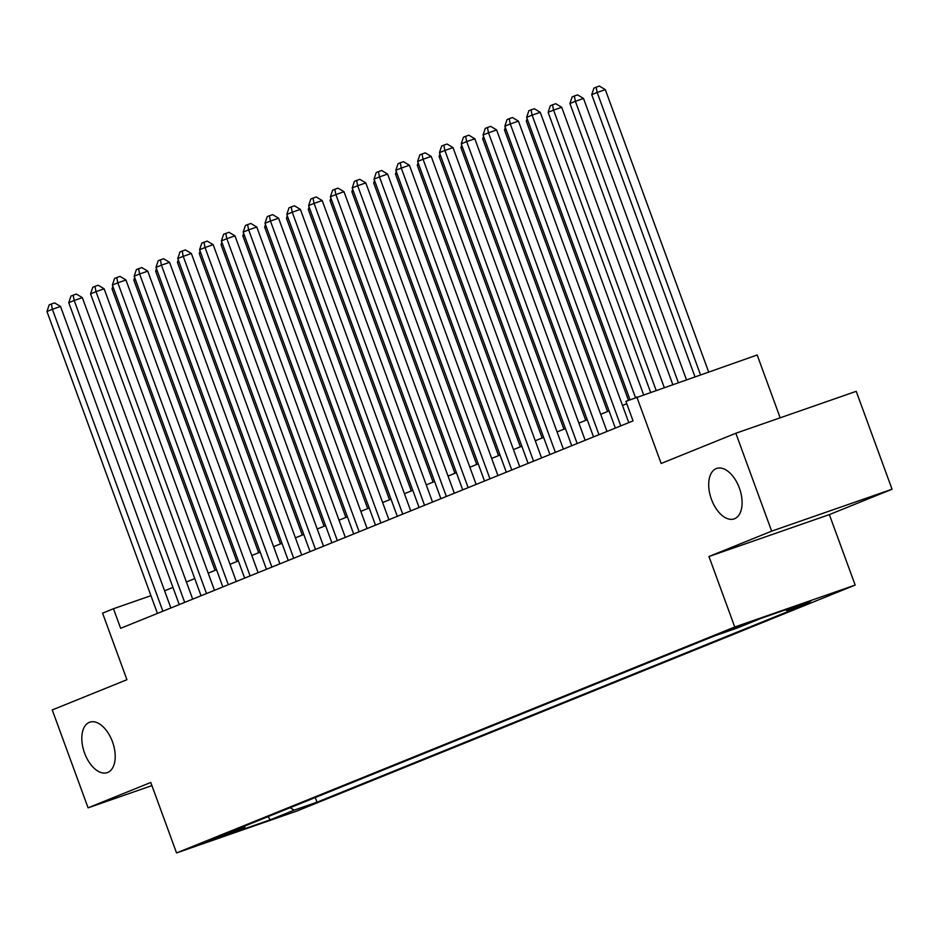 <?xml version="1.0" encoding="UTF-8"?>
<svg xmlns="http://www.w3.org/2000/svg" width="939" height="939" viewBox="0 0 939 939"><rect width="100%" height="100%" fill="white"/><g stroke="black" fill="none" stroke-linecap="round" stroke-linejoin="round"><path stroke-width="1.41" d="M711.445 499.325A26.691 15.047 70.8 0 1 716.621 468.467A26.691 15.047 70.8 0 1 739.357 488.022A26.691 15.047 70.8 0 1 734.181 518.88A26.691 15.047 70.8 0 1 711.445 499.325M84.557 753.055A26.691 15.047 70.8 0 1 89.733 722.197A26.691 15.047 70.8 0 1 112.469 741.763A26.691 15.047 70.8 0 1 107.292 772.621A26.691 15.047 70.8 0 1 84.557 753.055M725.448 631.231L748.395 623.015L725.448 631.231M780.168 417.82L757.186 354.989L625.89 401.329L633.05 420.907L120.638 628.308L113.478 608.73L102.574 613.144L126.929 679.707L52.255 709.943L88.078 807.833L151.918 785.603M892.05 489.231L856.227 391.328L735.836 433.255L771.658 531.145L708.968 556.522L734.756 627.006L855.159 585.079L829.36 514.595L892.05 489.231L771.658 531.145M734.756 627.006L176.555 852.941L296.947 811.014L855.159 585.079M220.242 836.884L227.085 834.008L218.435 836.872L198.012 844.83L220.242 836.884L220.031 836.309M290.104 807.704L294.189 810.134L316.971 802.199L809.758 602.744L786.976 610.667L810.967 600.96L761.506 618.191L737.526 627.898L714.743 635.82L221.956 835.287L244.739 827.353L245.279 825.839M294.189 810.134L270.209 819.841L220.747 837.06L244.739 827.353M636.795 396.915L661.15 463.479L735.836 433.255M176.555 852.941L150.768 782.457L88.078 807.833M150.944 595.678L113.478 608.73M626.771 403.735L622.487 405.46M609.047 410.906L600.69 414.287M587.251 419.733L578.882 423.113M565.442 428.56L557.073 431.94M543.634 437.386L535.265 440.767M521.826 446.201L513.469 449.593M500.029 455.028L491.66 458.42M478.221 463.854L469.852 467.246M456.413 472.681L448.056 476.073M434.616 481.507L426.247 484.9M412.808 490.334L404.439 493.714M391 499.161L382.643 502.541M369.203 507.987L360.834 511.368M347.395 516.814L339.026 520.194M325.587 525.64L317.218 529.021M303.778 534.467L295.421 537.847M281.982 543.294L273.613 546.674M260.173 552.109L251.805 555.501M238.365 560.935L230.008 564.327M216.569 569.762L208.2 573.154M194.76 578.588L186.392 581.98M172.952 587.415L164.595 590.807M315.258 797.516L316.971 802.199M786.976 610.667L785.544 609.822M268.014 816.637L270.209 819.841M708.968 556.522L829.36 514.595M170.875 607.979L60.53 306.466L52.396 309.295L162.881 611.207M46.95 311.502L49.168 304.893L51.34 304.013L52.396 309.295L46.95 311.502L157.435 613.413M51.34 304.013L54.603 302.886L60.53 306.466M113.537 288.226L112.023 288.836L215.054 570.372M112.023 288.836L112.856 286.372M192.683 599.152L82.339 297.64L74.204 300.468L184.69 602.38M68.758 302.675L70.965 296.078L73.148 295.186L74.204 300.468L68.758 302.675L179.243 604.587M73.148 295.186L76.399 294.06L82.339 297.64M214.479 590.326L104.147 288.813L96.013 291.642L206.498 593.554M90.555 293.848L92.773 287.252L94.956 286.36L96.013 291.642L90.555 293.848L201.04 595.76M94.956 286.36L98.208 285.233L104.147 288.813M236.288 581.499L125.955 279.986L117.821 282.815L228.306 584.727M112.363 285.022L114.581 278.425L116.753 277.545L117.821 282.815L112.363 285.022L222.848 586.934M116.753 277.545L120.016 276.406L125.955 279.986M258.096 572.673L147.752 271.16L139.618 273.988L250.103 575.912M134.171 276.195L136.378 269.599L138.561 268.718L139.618 273.988L134.171 276.195L244.656 578.119M138.561 268.718L141.812 267.58L147.752 271.16M135.345 279.399L133.831 280.01L236.863 561.545M133.831 280.01L134.664 277.545M157.142 270.573L155.639 271.195L258.659 552.719M155.639 271.195L156.461 268.718M178.95 261.758L177.436 262.368L280.468 543.904M177.436 262.368L178.269 259.892M200.758 252.931L199.244 253.542L302.276 535.077M199.244 253.542L200.077 251.065M279.892 563.846L169.56 262.333L161.426 265.162L271.911 567.086M155.98 267.369L158.186 260.772L160.369 259.892L161.426 265.162L155.98 267.369L266.465 569.292M160.369 259.892L163.621 258.753L169.56 262.333M222.566 244.105L221.052 244.715L324.084 526.251M221.052 244.715L221.886 242.239M301.701 555.019L191.368 253.507L183.234 256.335L293.719 558.259M177.776 258.542L179.995 251.945L182.178 251.065L183.234 256.335L177.776 258.542L288.261 560.466M182.178 251.065L185.429 249.927L191.368 253.507M244.363 235.278L242.861 235.889L345.881 517.424M242.861 235.889L243.682 233.412M323.509 546.193L213.165 244.68L205.031 247.52L315.516 549.432M199.584 249.727L201.791 243.119L203.974 242.239L205.031 247.52L199.584 249.727L310.07 551.639M203.974 242.239L207.226 241.1L213.165 244.68M266.171 226.452L264.657 227.062L367.689 508.598M264.657 227.062L265.491 224.585M345.317 537.366L234.973 235.853L226.839 238.694L337.324 540.606M221.393 240.9L223.599 234.292L225.783 233.412L226.839 238.694L221.393 240.9L331.878 542.812M225.783 233.412L229.034 232.273L234.973 235.853M287.98 217.625L286.465 218.235L389.497 499.771M286.465 218.235L287.299 215.759M367.114 528.551L256.781 227.027L248.647 229.867L359.132 531.779M243.189 232.074L245.408 225.466L247.591 224.585L248.647 229.867L243.189 232.074L353.674 533.986M247.591 224.585L250.842 223.459L256.781 227.027M309.776 208.798L308.274 209.409L411.294 490.944M308.274 209.409L309.095 206.932M388.922 519.725L278.578 218.212L270.444 221.041L380.929 522.953M264.998 223.247L267.216 216.639L269.387 215.759L270.444 221.041L264.998 223.247L375.483 525.159M269.387 215.759L272.65 214.632L278.578 218.212M331.584 199.972L330.07 200.582L433.102 482.118M330.07 200.582L330.904 198.117M410.73 510.898L300.386 209.385L292.252 212.214L402.737 514.126M286.806 214.421L289.012 207.812L291.196 206.932L292.252 212.214L286.806 214.421L397.291 516.333M291.196 206.932L294.447 205.805L300.386 209.385M353.393 191.145L351.879 191.756L454.91 473.291M351.879 191.756L352.712 189.291M432.527 502.072L322.194 200.559L314.06 203.387L424.545 505.299M308.602 205.594L310.821 198.998L313.004 198.106L314.06 203.387L308.602 205.594L419.087 507.506M313.004 198.106L316.255 196.979L322.194 200.559M375.189 182.319L373.687 182.929L476.707 464.465M373.687 182.929L374.508 180.464M396.997 173.492L395.495 174.114L498.515 455.638M395.495 174.114L396.317 171.637M418.806 164.677L417.292 165.287L520.323 446.823M417.292 165.287L418.125 162.811M454.335 493.245L344.003 191.732L335.869 194.561L446.354 496.473M330.411 196.767L332.629 190.171L334.8 189.279L335.869 194.561L330.411 196.767L440.896 498.679M334.8 189.279L338.063 188.152L344.003 191.732M476.143 484.418L365.799 182.905L357.665 185.734L468.15 487.646M352.219 187.941L354.426 181.344L356.609 180.452L357.665 185.734L352.219 187.941L462.704 489.853M356.609 180.452L359.86 179.326L365.799 182.905M497.952 475.592L387.607 174.079L379.473 176.908L489.958 478.831M374.027 179.114L376.234 172.518L378.417 171.637L379.473 176.908L374.027 179.114L484.512 481.026M378.417 171.637L381.668 170.499L387.607 174.079M440.614 155.851L439.1 156.461L542.132 437.997M439.1 156.461L439.933 153.984M519.748 466.765L409.416 165.252L401.282 168.081L511.767 470.005M395.824 170.288L398.042 163.691L400.225 162.811L401.282 168.081L395.824 170.288L506.309 472.211M400.225 162.811L403.477 161.672L409.416 165.252M462.411 147.024L460.908 147.634L563.928 429.17M460.908 147.634L461.73 145.158M541.557 457.939L431.212 156.426L423.078 159.254L533.563 461.178M417.632 161.461L419.839 154.865L422.022 153.984L423.078 159.254L417.632 161.461L528.117 463.385M422.022 153.984L425.273 152.846L431.212 156.426M484.219 138.197L482.705 138.808L585.736 420.343M482.705 138.808L483.538 136.331M563.365 449.112L453.021 147.599L444.886 150.44L555.372 452.352M439.44 152.646L441.647 146.038L443.83 145.158L444.886 150.44L439.44 152.646L549.925 454.558M443.83 145.158L447.081 144.019L453.021 147.599M506.027 129.371L504.513 129.981L607.545 411.517M504.513 129.981L505.346 127.504M585.161 440.285L474.829 138.772L466.695 141.613L577.18 443.525M461.237 143.82L463.455 137.211L465.638 136.331L466.695 141.613L461.237 143.82L571.722 445.732M465.638 136.331L468.89 135.193L474.829 138.772M527.824 120.544L526.321 121.154L628.461 400.284M526.321 121.154L527.143 118.678M606.97 431.459L496.637 129.946L488.491 132.786L598.976 434.698M483.045 134.993L485.263 128.385L487.435 127.504L488.491 132.786L483.045 134.993L593.53 436.905M487.435 127.504L490.698 126.366L496.637 129.946M664.202 387.373L561.71 107.292L553.576 110.121L548.118 112.328L650.516 392.138M656.068 390.201L553.576 110.121L552.519 104.839L555.771 103.713L561.71 107.292M548.118 112.328L550.336 105.731L552.519 104.839M628.778 422.644L518.434 121.119L510.3 123.96L620.785 425.872M504.853 126.166L507.06 119.558L509.243 118.678L510.3 123.96L504.853 126.166L615.338 428.078M509.243 118.678L512.494 117.551L518.434 121.119M686.409 379.638L583.518 98.466L575.384 101.295L569.926 103.501L672.723 384.403M678.275 382.466L575.384 101.295L574.316 96.024L577.579 94.886L583.518 98.466M569.926 103.501L572.144 96.905L574.316 96.024M643.532 394.568L540.242 112.304L532.108 115.133L635.421 397.467M526.65 117.34L528.868 110.732L531.051 109.851L532.108 115.133L526.65 117.34L629.975 399.674M531.051 109.851L534.303 108.724L540.242 112.304M708.616 371.903L605.315 89.639L597.181 92.468L591.734 94.675L694.93 376.668M700.482 374.743L597.181 92.468L596.124 87.198L599.375 86.059L605.315 89.639M591.734 94.675L593.941 88.078L596.124 87.198"/></g></svg>

